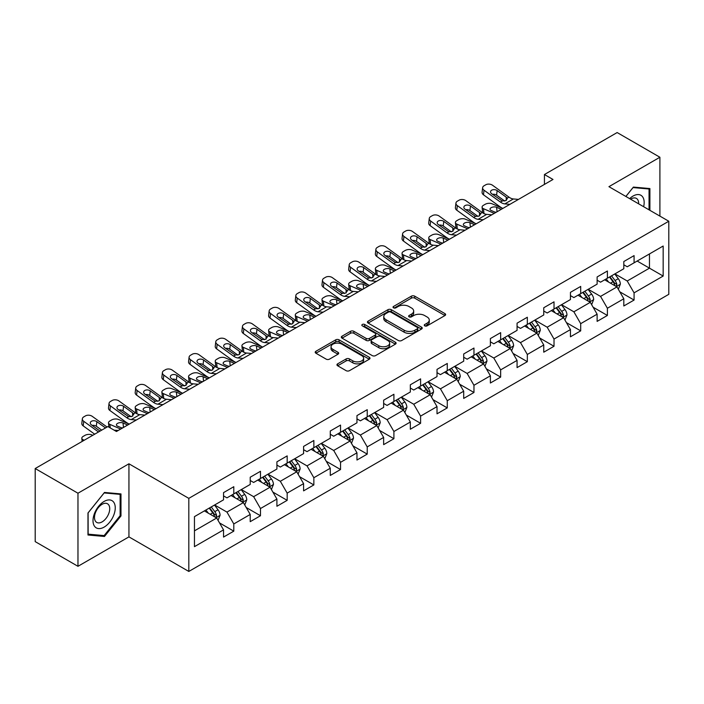<?xml version="1.0" encoding="UTF-8"?>
<svg xmlns="http://www.w3.org/2000/svg" width="704" height="704" viewBox="0 0 704 704"><rect width="100%" height="100%" fill="white"/><g stroke="black" fill="none" stroke-linecap="round" stroke-linejoin="round"><path stroke-width="1.06" d="M424.75 325.855A1.663 0.959 0 0 0 427.099 325.855L444.937 315.559A2.376 1.373 0 0 0 445.632 314.591A2.376 1.373 0 0 0 444.937 313.614L414.718 296.173A2.376 1.373 0 0 0 411.356 296.173L393.518 306.469A1.663 0.959 0 0 0 393.034 307.146A1.663 0.959 0 0 0 393.518 307.824A1.663 0.959 0 0 0 395.868 307.824L398.174 306.495A7.594 4.391 0 0 1 408.927 306.495L411.444 307.947A7.594 4.391 0 0 1 413.67 311.054A7.594 4.391 0 0 1 411.444 314.151L409.13 315.48A1.663 0.959 0 0 0 408.646 316.166A1.663 0.959 0 0 0 409.13 316.844A1.663 0.959 0 0 0 411.479 316.844L413.794 315.506A7.594 4.391 0 0 1 424.538 315.506L427.055 316.958A7.594 4.391 0 0 1 429.282 320.065A7.594 4.391 0 0 1 427.055 323.162L424.75 324.5A1.663 0.959 0 0 0 424.257 325.178A1.663 0.959 0 0 0 424.75 325.855L424.75 324.5M337.647 363.836A2.376 1.373 0 0 0 336.952 364.804A2.376 1.373 0 0 0 337.647 365.772L346.13 370.665A2.376 1.373 0 0 0 349.483 370.665L369.301 359.225A2.376 1.373 0 0 0 369.996 358.257A2.376 1.373 0 0 0 369.301 357.289L339.073 339.838A2.376 1.373 0 0 0 335.72 339.838L315.902 351.278A2.376 1.373 0 0 0 315.207 352.246A2.376 1.373 0 0 0 315.902 353.214L326.146 359.128A2.376 1.373 0 0 0 329.507 359.128L337.982 354.235A2.376 1.373 0 0 0 338.677 353.267A2.376 1.373 0 0 0 337.982 352.299L332.904 349.369A6.354 3.67 0 0 1 331.047 346.773A6.354 3.67 0 0 1 334.963 343.385A6.354 3.67 0 0 1 341.889 344.177L361.786 355.67A6.354 3.67 0 0 1 363.642 358.257A6.354 3.67 0 0 1 359.726 361.645A6.354 3.67 0 0 1 352.801 360.853L349.483 358.934A2.376 1.373 0 0 0 346.13 358.934L337.647 363.836L337.647 365.772M128.938 463.795L77.968 493.222L35.2 468.538L35.2 541.622L77.968 566.306L128.938 536.879L188.813 571.446L188.813 498.362L128.938 463.795L128.938 536.879M659.903 216.11L659.903 157.247L608.934 186.674L668.8 221.241L188.813 498.362M659.903 157.247L617.144 132.554L544.438 174.53L544.438 184.404M35.2 468.538L107.897 426.562L116.45 431.499L552.992 179.467L544.438 174.53M398.341 340.516A2.376 1.373 0 0 0 401.702 340.516L421.52 329.076A2.376 1.373 0 0 0 422.215 328.108A2.376 1.373 0 0 0 421.52 327.14L391.292 309.69A2.376 1.373 0 0 0 387.93 309.69L368.122 321.13A2.376 1.373 0 0 0 367.426 322.098A2.376 1.373 0 0 0 368.122 323.066L398.341 340.516M362.991 326.216A1.663 0.959 0 0 1 364.681 326.454L364.681 324.474L395.41 342.214A2.376 1.373 0 0 1 396.106 343.182A2.376 1.373 0 0 1 395.41 344.15L375.593 355.59A2.376 1.373 0 0 1 372.231 355.59L342.012 338.14L342.012 336.204A2.376 1.373 0 0 0 341.317 337.172A2.376 1.373 0 0 0 342.012 338.14M342.012 336.204L350.495 331.311A2.376 1.373 0 0 1 353.848 331.311L366.106 338.386A2.376 1.373 0 0 0 369.468 338.386L375.091 335.139A2.376 1.373 0 0 0 375.786 334.171A2.376 1.373 0 0 0 375.091 333.203L362.331 325.829A1.663 0.959 0 0 1 361.838 325.151A1.663 0.959 0 0 1 362.868 324.271A1.663 0.959 0 0 1 364.681 324.474M188.813 571.446L668.8 294.325L668.8 221.241M219.516 522.905L233.798 531.15L233.798 523.943L250.219 514.457L250.219 521.673L260.48 515.742L260.48 508.534L276.91 499.057L276.91 506.264L287.17 500.342L287.17 493.126L303.591 483.648L303.591 490.855L313.852 484.933L313.852 477.726L330.273 468.239L330.273 475.446L340.542 469.524L340.542 462.317L356.963 452.83L356.963 460.046L367.224 454.115L367.224 446.908L383.645 437.43L383.645 444.638L393.906 438.715L393.906 431.499L410.335 422.022L410.335 429.229L420.596 423.306L420.596 416.099L437.017 406.613L437.017 413.82L447.278 407.898L447.278 400.69L463.698 391.204L463.698 398.42L473.968 392.489L473.968 385.282L490.389 375.804L490.389 383.011L500.65 377.089L500.65 369.873L517.07 360.395L517.07 367.602L527.331 361.68L527.331 354.473L543.752 344.986L543.752 352.194L554.022 346.271L554.022 339.064L570.442 329.578L570.442 336.794L580.703 330.862L580.703 323.655L597.124 314.178L597.124 321.385L607.394 315.462L607.394 308.246L623.814 298.769L623.814 305.976L634.075 300.054L634.075 292.846L663.159 276.056L663.159 246.03L649.466 253.933L649.466 268.154L663.159 276.056M233.798 531.15L223.538 537.073L223.538 529.866L194.454 546.656L194.454 516.63L223.538 499.84L223.538 492.633L233.798 486.71L233.798 493.918L250.219 484.44L250.219 477.224L260.48 471.302L260.48 478.509L276.91 469.031L276.91 461.824L287.17 455.893L287.17 463.1L303.591 453.622L303.591 446.415L313.852 440.484L313.852 447.7L330.273 438.214L330.273 431.006L340.542 425.084L340.542 432.291L356.963 422.814L356.963 415.598L367.224 409.675L367.224 416.882L383.645 407.405L383.645 400.198L393.906 394.266L393.906 401.482L410.335 391.996L410.335 384.789L420.596 378.866L420.596 386.074L437.017 376.587L437.017 369.38L447.278 363.458L447.278 370.665L463.698 361.187L463.698 353.971L473.968 348.049L473.968 355.256L490.389 345.778L490.389 338.571L500.65 332.64L500.65 339.856L517.07 330.37L517.07 323.162L527.331 317.24L527.331 324.447L543.752 314.961L543.752 307.754L554.022 301.831L554.022 309.038L570.442 299.561L570.442 292.345L580.703 286.422L580.703 293.63L597.124 284.152L597.124 276.945L607.394 271.014L607.394 278.23L623.814 268.743L623.814 261.536L634.075 255.614L634.075 262.821L663.159 246.03M231.062 495.502L243.382 502.612L226.952 512.09L214.641 504.979M223.538 495.889L226.952 497.869L233.798 493.918M226.952 512.09L233.798 523.943M243.382 502.612L250.219 514.457M257.743 480.093L270.063 487.203L253.642 496.681L241.322 489.57M250.219 480.489L253.642 482.46L260.48 478.509M253.642 496.681L260.48 508.534M270.063 487.203L276.91 499.057M284.434 464.684L296.745 471.794L280.324 481.281L268.013 474.162M276.91 465.08L280.324 467.051L287.17 463.1M280.324 481.281L287.17 493.126M296.745 471.794L303.591 483.648M311.115 449.275L323.435 456.386L307.014 465.872L294.694 458.762M303.591 449.671L307.014 451.651L313.852 447.7M307.014 465.872L313.852 477.726M323.435 456.386L330.273 468.239M337.806 433.875L350.117 440.986L333.696 450.463L321.376 443.353M330.273 434.262L333.696 436.242L340.542 432.291M333.696 450.463L340.542 462.317M350.117 440.986L356.963 452.83M364.487 418.466L376.807 425.577L360.378 435.054L348.066 427.944M356.963 418.862L360.378 420.834L367.224 416.882M360.378 435.054L367.224 446.908M376.807 425.577L383.645 437.43M391.169 403.058L403.489 410.168L387.068 419.654L374.748 412.535M383.645 403.454L387.068 405.425L393.906 401.482M387.068 419.654L393.906 431.499M403.489 410.168L410.335 422.022M417.859 387.649L430.17 394.759L413.75 404.246L401.438 397.135M410.335 388.045L413.75 390.025L420.596 386.074M413.75 404.246L420.596 416.099M430.17 394.759L437.017 406.613M444.541 372.249L456.861 379.359L440.44 388.837L428.12 381.726M437.017 372.645L440.44 374.616L447.278 370.665M440.44 388.837L447.278 400.69M456.861 379.359L463.698 391.204M471.231 356.84L483.542 363.95L467.122 373.428L454.802 366.318M463.698 357.236L467.122 359.207L473.968 355.256M467.122 373.428L473.968 385.282M483.542 363.95L490.389 375.804M497.913 341.431L510.233 348.542L493.803 358.028L481.492 350.918M490.389 341.827L493.803 343.807L500.65 339.856M493.803 358.028L500.65 369.873M510.233 348.542L517.07 360.395M524.594 326.022L536.914 333.133L520.494 342.619L508.174 335.509M517.07 326.418L520.494 328.398L527.331 324.447M520.494 342.619L527.331 354.473M536.914 333.133L543.752 344.986M551.285 310.622L563.596 317.733L547.175 327.21L534.864 320.1M543.752 311.018L547.175 312.99L554.022 309.038M547.175 327.21L554.022 339.064M563.596 317.733L570.442 329.578M577.966 295.214L590.286 302.324L573.866 311.802L561.546 304.691M570.442 295.61L573.866 297.581L580.703 293.63M573.866 311.802L580.703 323.655M590.286 302.324L597.124 314.178M604.657 279.805L616.968 286.915L600.547 296.402L588.227 289.291M597.124 280.201L600.547 282.181L607.394 278.23M600.547 296.402L607.394 308.246M616.968 286.915L623.814 298.769M637.155 261.043L649.466 268.154L627.229 280.993L614.918 273.882M623.814 264.792L627.229 266.772L634.075 262.821M627.229 280.993L634.075 292.846M77.968 493.222L77.968 566.306M194.454 530.851L216.691 518.012L204.38 510.902M216.691 518.012L223.538 529.866M619.793 291.808L634.075 300.054M593.111 307.217L607.394 315.462M566.421 322.617L580.703 330.862M539.739 338.026L554.022 346.271M513.049 353.434L527.331 361.68M486.367 368.843L500.65 377.089M459.686 384.243L473.968 392.489M432.995 399.652L447.278 407.898M406.314 415.061L420.596 423.306M379.623 430.461L393.906 438.715M352.942 445.87L367.224 454.115M326.26 461.278L340.542 469.524M299.57 476.687L313.852 484.933M272.888 492.087L287.17 500.342M246.198 507.496L260.48 515.742M649.898 210.329L649.898 188.558L633.389 187.088L625.865 196.451M87.974 534.996L104.482 536.466L120.982 515.935L120.982 493.926L104.482 492.448L87.974 512.987L87.974 534.996M120.129 515.442L120.982 515.935M102.731 535.462L104.482 536.466M425.41 326.093L427.055 325.142A7.594 4.391 0 0 0 429.282 322.036L429.282 320.065M413.67 311.054L413.67 313.025A7.594 4.391 0 0 1 411.444 316.122L409.798 317.073M444.937 313.614L444.937 315.559L414.718 298.144A2.376 1.373 0 0 0 411.356 298.144L394.178 308.062M421.485 329.102L391.292 311.67A2.376 1.373 0 0 0 387.93 311.67L368.157 323.092M417.322 328.786A1.663 0.959 0 0 0 417.806 328.108A1.663 0.959 0 0 0 417.322 327.43L390.79 312.118A1.663 0.959 0 0 0 388.441 312.118L386.003 313.518A7.594 4.391 0 0 0 383.777 316.624A7.594 4.391 0 0 0 386.003 319.722L404.14 330.194A7.594 4.391 0 0 0 414.885 330.194L417.322 328.786L417.322 330.766A1.663 0.959 0 0 0 417.806 330.088L417.806 328.108M383.777 316.624L383.777 318.595A7.594 4.391 0 0 0 386.003 321.702L386.003 319.722M417.322 330.766L414.885 332.174A7.594 4.391 0 0 1 404.14 332.174L386.003 321.702M342.047 338.166L350.495 333.282L350.495 331.311M375.786 334.171L375.786 336.142A2.376 1.373 0 0 1 375.091 337.11L369.468 340.358A2.376 1.373 0 0 1 366.106 340.358L353.848 333.282A2.376 1.373 0 0 0 350.495 333.282M364.681 326.454L395.375 344.168M378.822 345.726A6.354 3.67 0 0 0 385.748 346.526A6.354 3.67 0 0 0 389.673 343.138A6.354 3.67 0 0 0 387.807 340.542L380.802 336.494A2.376 1.373 0 0 0 377.441 336.494L371.818 339.742A2.376 1.373 0 0 0 371.122 340.71A2.376 1.373 0 0 0 371.818 341.686L378.822 345.726L378.822 347.706A6.354 3.67 0 0 0 385.748 348.498A6.354 3.67 0 0 0 389.673 345.11L389.673 343.138M371.122 340.71L371.122 342.69A2.376 1.373 0 0 0 371.818 343.658L371.818 341.686M378.822 347.706L371.818 343.658M363.642 358.257L363.642 360.237A6.354 3.67 0 0 1 359.726 363.625A6.354 3.67 0 0 1 352.801 362.824L349.483 360.914A2.376 1.373 0 0 0 346.13 360.914L337.682 365.79M331.047 346.773L331.047 348.744A6.354 3.67 0 0 0 332.904 351.34L332.904 349.369M337.982 352.299L337.982 354.235L332.904 351.34M369.266 359.242L339.073 341.818A2.376 1.373 0 0 0 335.72 341.818L315.938 353.232L315.902 351.278M618.323 289.256L620.356 284.134A6.406 3.705 -120 0 0 618.306 278.67L614.777 273.962M502.841 208.428L492.034 203.764A4.84 2.42 -5.9 0 0 485.223 204.274L483.507 205.26A4.84 2.42 -5.9 0 0 482.09 207.222A4.84 2.42 -5.9 0 0 483.481 208.701L483.982 213.567M608.626 282.102L606.223 278.898M494.287 213.365L483.481 208.701M615.974 286.343L616.898 284.407A6.406 3.705 -120 0 0 615.058 280.553L611.53 275.836M609.919 276.76L613.844 281.996A3.265 1.883 60 0 1 614.434 282.982L616.898 284.407M501.301 209.317L496.602 207.293A3.872 1.936 174.1 0 0 491.154 207.698A3.872 1.936 174.1 0 0 490.019 209.264A3.872 1.936 174.1 0 0 491.128 210.452L495.827 212.476M482.75 212.863A4.84 2.42 174.1 0 1 482.627 212.432L482.09 207.222M496.25 212.23A3.872 1.936 -5.9 0 0 494.982 212.106M609.479 277.024L613.008 281.732A6.406 3.705 60 0 1 614.838 285.586M509.916 204.336L504.821 203.896A12.1 6.987 60 0 1 500.394 202.057L484.018 190.212L483.481 194.797A4.84 3.124 -173.3 0 1 482.099 192.262L482.636 187.678A4.84 3.124 6.7 0 0 484.018 190.212M502.867 208.41A18.146 10.472 60 0 1 499.866 206.65L483.481 194.797M518.47 199.399L513.374 198.959A12.1 6.987 60 0 1 508.948 197.12L492.571 185.275A4.84 3.124 6.7 0 0 485.76 184.791L484.044 185.777A4.84 3.124 6.7 0 0 482.636 187.678M506.29 200.438L506.15 197.094L507.109 198.185L506.167 200.517L502.242 200.992L491.665 193.741A3.872 2.499 -173.3 0 1 490.556 191.708A3.872 2.499 -173.3 0 1 491.691 190.194A3.872 2.499 -173.3 0 1 497.138 190.582L496.602 195.166L504.733 201.045M496.602 195.166A3.872 2.499 6.7 0 0 492.466 194.322M506.15 197.094L497.138 190.582M508.948 197.12L507.109 198.185L507.294 198.88M647.979 188.39L649.044 188.998L649.044 209.836M625.891 196.469L633.046 187.572L649.044 188.998M643.632 206.712A15.726 9.082 120 0 0 640.913 195.281A15.726 9.082 120 0 0 629.649 198.634M638.625 203.817A10.762 6.213 120 0 0 636.407 198.405A10.762 6.213 120 0 0 630.608 199.188M104.139 527.102A15.726 9.082 120 0 0 115.254 507.839A15.726 9.082 120 0 0 104.139 501.424A15.726 9.082 120 0 0 93.016 520.678A15.726 9.082 120 0 0 104.139 527.102M102.115 521.884A10.762 6.213 120 0 0 109.146 512.398A10.762 6.213 120 0 0 107.492 503.774A10.762 6.213 120 0 0 102.115 504.302A10.762 6.213 120 0 0 95.075 513.788A10.762 6.213 120 0 0 96.73 522.412A10.762 6.213 120 0 0 102.115 521.884M88.141 512.838L104.139 492.941L120.129 494.366L120.129 515.689L104.139 535.586L88.141 534.16L88.106 512.811M119.073 493.75L120.129 494.366M591.633 304.665L593.674 299.534A6.406 3.705 -120 0 0 591.624 294.078L588.095 289.37M483.234 219.745L478.139 219.305A12.1 6.987 60 0 1 473.713 217.466L457.336 205.621L456.799 210.206L473.176 222.05A18.146 10.472 60 0 0 476.177 223.819L465.353 219.173A4.84 2.42 -5.9 0 0 458.533 219.683L456.826 220.669A4.84 2.42 -5.9 0 0 455.409 222.631A4.84 2.42 -5.9 0 0 456.799 224.11L457.301 228.976M581.935 297.51L579.542 294.307M467.597 228.765L456.799 224.11M589.292 301.752L590.207 299.816A6.406 3.705 -120 0 0 588.377 295.953L584.848 291.245M583.238 292.169L587.154 297.396A3.265 1.883 60 0 1 587.752 298.39L590.207 299.816M474.61 224.717L469.92 222.693A3.872 1.936 174.1 0 0 464.464 223.106A3.872 1.936 174.1 0 0 463.338 224.673A3.872 1.936 174.1 0 0 464.446 225.852L469.137 227.876M456.069 228.272A4.84 2.42 174.1 0 1 455.946 227.841L455.409 222.631M469.559 227.638A3.872 1.936 -5.9 0 0 468.301 227.515M582.789 292.424L586.318 297.141A6.406 3.705 60 0 1 588.157 300.995M564.951 320.074L566.984 314.943A6.406 3.705 -120 0 0 564.942 309.487L561.405 304.77M449.469 239.237L438.662 234.573A4.84 2.42 -5.9 0 0 431.851 235.092L430.135 236.078A4.84 2.42 -5.9 0 0 428.718 238.031A4.84 2.42 -5.9 0 0 430.109 239.518L430.61 244.376M555.254 312.91L552.86 309.707M440.915 244.174L430.109 239.518M562.61 317.161L563.526 315.216A6.406 3.705 -120 0 0 561.686 311.362L558.158 306.654M556.556 307.578L560.472 312.805A3.265 1.883 60 0 1 561.062 313.799L563.526 315.216M447.929 240.126L443.238 238.102A3.872 1.936 174.1 0 0 437.782 238.506A3.872 1.936 174.1 0 0 436.647 240.082A3.872 1.936 174.1 0 0 437.765 241.261L442.455 243.285M429.378 243.672A4.84 2.42 174.1 0 1 429.255 243.241L428.718 238.031M442.878 243.038A3.872 1.936 -5.9 0 0 441.61 242.924M556.107 307.833L559.636 312.55A6.406 3.705 60 0 1 561.475 316.404M491.788 214.808L486.693 214.368A12.1 6.987 60 0 1 482.266 212.529L465.89 200.675A4.84 3.124 6.7 0 0 459.07 200.2L457.362 201.186A4.84 3.124 6.7 0 0 455.946 203.078A4.84 3.124 6.7 0 0 457.336 205.621M479.6 215.846L479.468 212.502L480.427 213.594L479.477 215.917L475.552 216.401L464.983 209.15A3.872 2.499 -173.3 0 1 463.874 207.117A3.872 2.499 -173.3 0 1 465.001 205.603A3.872 2.499 -173.3 0 1 470.457 205.99L469.92 210.575L478.051 216.454M469.92 210.575A3.872 2.499 6.7 0 0 465.784 209.722M456.799 210.206A4.84 3.124 -173.3 0 1 455.409 207.671L455.946 203.078M479.468 212.502L470.457 205.99M482.266 212.529L480.427 213.594L480.612 214.289M456.544 235.145L451.449 234.714A12.1 6.987 60 0 1 447.031 232.874L430.646 221.021L430.109 225.614A4.84 3.124 -173.3 0 1 428.727 223.08L429.264 218.486A4.84 3.124 6.7 0 0 430.646 221.021M449.495 239.219A18.146 10.472 60 0 1 446.494 237.459L430.109 225.614M465.098 230.208L460.002 229.777A12.1 6.987 60 0 1 455.585 227.929L439.199 216.084A4.84 3.124 6.7 0 0 432.388 215.609L430.672 216.594A4.84 3.124 6.7 0 0 429.264 218.486M452.918 231.255L452.778 227.911L453.737 228.994L452.795 231.326L448.87 231.81L438.302 224.55A3.872 2.499 -173.3 0 1 437.193 222.526A3.872 2.499 -173.3 0 1 438.319 221.012A3.872 2.499 -173.3 0 1 443.775 221.39L443.238 225.984L451.361 231.862M443.238 225.984A3.872 2.499 6.7 0 0 439.094 225.13M452.778 227.911L443.775 221.39M455.585 227.929L453.737 228.994L453.922 229.698M538.27 335.474L540.302 330.352A6.406 3.705 -120 0 0 538.252 324.896L534.723 320.179M429.862 250.554L424.767 250.122A12.1 6.987 60 0 1 420.341 248.274L403.964 236.43L403.427 241.023L419.804 252.868A18.146 10.472 60 0 0 422.805 254.628L411.981 249.982A4.84 2.42 -5.9 0 0 405.161 250.492L403.454 251.486A4.84 2.42 -5.9 0 0 402.037 253.44A4.84 2.42 -5.9 0 0 403.427 254.918L403.929 259.785M528.572 328.319L526.17 325.116M414.225 259.582L403.427 254.918M535.92 332.561L536.835 330.625A6.406 3.705 -120 0 0 535.005 326.77L531.476 322.054M529.866 322.986L533.782 328.214A3.265 1.883 60 0 1 534.38 329.208L536.835 330.625M421.238 255.534L416.548 253.51A3.872 1.936 174.1 0 0 411.101 253.915A3.872 1.936 174.1 0 0 409.966 255.482A3.872 1.936 174.1 0 0 411.074 256.67L415.765 258.694M402.697 259.081A4.84 2.42 174.1 0 1 402.574 258.65L402.037 253.44M416.196 258.447A3.872 1.936 -5.9 0 0 414.929 258.333M529.417 323.242L532.954 327.958A6.406 3.705 60 0 1 534.785 331.813M511.579 350.882L513.612 345.761A6.406 3.705 -120 0 0 511.57 340.296L508.042 335.588M396.097 270.054L385.299 265.39A4.84 2.42 -5.9 0 0 378.479 265.901L376.772 266.886A4.84 2.42 -5.9 0 0 375.346 268.849A4.84 2.42 -5.9 0 0 376.746 270.327L377.247 275.194M501.882 343.728L499.488 340.525M387.543 274.991L376.746 270.327M509.238 347.97L510.154 346.034A6.406 3.705 -120 0 0 508.323 342.179L504.786 337.462M503.184 338.386L507.1 343.622A3.265 1.883 60 0 1 507.69 344.608L510.154 346.034M394.557 270.943L389.866 268.919A3.872 1.936 174.1 0 0 384.41 269.324A3.872 1.936 174.1 0 0 383.275 270.89A3.872 1.936 174.1 0 0 384.393 272.078L389.083 274.102M376.015 274.49A4.84 2.42 174.1 0 1 375.883 274.058L375.346 268.849M389.506 273.856A3.872 1.936 -5.9 0 0 388.238 273.733M502.735 338.65L506.264 343.358A6.406 3.705 60 0 1 508.103 347.213M484.898 366.291L486.93 361.161A6.406 3.705 -120 0 0 484.88 355.705L481.351 350.997M369.415 285.454L358.609 280.799A4.84 2.42 -5.9 0 0 351.798 281.31L350.082 282.295A4.84 2.42 -5.9 0 0 348.665 284.258A4.84 2.42 -5.9 0 0 350.055 285.736L350.557 290.602M475.2 359.128L472.798 355.934M360.862 290.391L350.055 285.736M482.548 363.378L483.472 361.434A6.406 3.705 -120 0 0 481.633 357.579L478.104 352.871M476.494 353.795L480.418 359.022A3.265 1.883 60 0 1 481.008 360.017L483.472 361.434M367.875 286.343L363.176 284.319A3.872 1.936 174.1 0 0 357.729 284.733A3.872 1.936 174.1 0 0 356.594 286.299A3.872 1.936 174.1 0 0 357.702 287.478L362.402 289.502M349.325 289.89A4.84 2.42 174.1 0 1 349.202 289.467L348.665 284.258M362.824 289.265A3.872 1.936 -5.9 0 0 361.557 289.142M476.054 354.05L479.582 358.767A6.406 3.705 60 0 1 481.413 362.622M438.416 245.617L433.321 245.177A12.1 6.987 60 0 1 428.894 243.338L412.518 231.493A4.84 3.124 6.7 0 0 405.698 231.009L403.99 232.003A4.84 3.124 6.7 0 0 402.582 233.895A4.84 3.124 6.7 0 0 403.964 236.43M426.237 246.655L426.096 243.32L427.055 244.402L426.114 246.734L422.189 247.21L411.611 239.958A3.872 2.499 -173.3 0 1 410.502 237.934A3.872 2.499 -173.3 0 1 411.638 236.412A3.872 2.499 -173.3 0 1 417.085 236.799L416.548 241.393L424.679 247.271M416.548 241.393A3.872 2.499 6.7 0 0 412.412 240.539M403.427 241.023A4.84 3.124 -173.3 0 1 402.046 238.48L402.582 233.895M426.096 243.32L417.085 236.799M428.894 243.338L427.055 244.402L427.24 245.098M403.181 265.962L398.077 265.522A12.1 6.987 60 0 1 393.659 263.683L377.282 251.838L376.746 256.423A4.84 3.124 -173.3 0 1 375.355 253.889L375.892 249.304A4.84 3.124 6.7 0 0 377.282 251.838M396.123 270.037A18.146 10.472 60 0 1 393.122 268.277L376.746 256.423M411.734 261.026L406.63 260.586A12.1 6.987 60 0 1 402.213 258.746L385.827 246.902A4.84 3.124 6.7 0 0 379.016 246.418L377.309 247.403A4.84 3.124 6.7 0 0 375.892 249.304M399.546 262.064L399.414 258.72L400.365 259.811L399.423 262.143L395.498 262.618L384.93 255.367A3.872 2.499 -173.3 0 1 383.821 253.334A3.872 2.499 -173.3 0 1 384.947 251.821A3.872 2.499 -173.3 0 1 390.403 252.208L389.866 256.793L397.998 262.671M389.866 256.793A3.872 2.499 6.7 0 0 385.73 255.948M399.414 258.72L390.403 252.208M402.213 258.746L400.365 259.811L400.558 260.506M376.49 281.371L371.395 280.931A12.1 6.987 60 0 1 366.969 279.092L350.592 267.247L350.055 271.832A4.84 3.124 -173.3 0 1 348.674 269.298L349.21 264.704A4.84 3.124 6.7 0 0 350.592 267.247M369.442 285.446A18.146 10.472 60 0 1 366.441 283.677L350.055 271.832M385.044 276.434L379.949 275.994A12.1 6.987 60 0 1 375.522 274.155L359.146 262.302A4.84 3.124 6.7 0 0 352.334 261.826L350.618 262.812A4.84 3.124 6.7 0 0 349.21 264.704M372.865 277.473L372.724 274.129L373.683 275.22L372.742 277.543L368.817 278.027L358.239 270.776A3.872 2.499 -173.3 0 1 357.13 268.743A3.872 2.499 -173.3 0 1 358.266 267.23A3.872 2.499 -173.3 0 1 363.713 267.617L363.176 272.202L371.307 278.08M363.176 272.202A3.872 2.499 6.7 0 0 359.04 271.348M372.724 274.129L363.713 267.617M375.522 274.155L373.683 275.22L373.868 275.915M349.809 296.771L344.714 296.34A12.1 6.987 60 0 1 340.287 294.501L323.91 282.647L323.374 287.241A4.84 3.124 -173.3 0 1 321.992 284.706L322.52 280.113A4.84 3.124 6.7 0 0 323.91 282.647M342.751 300.846A18.146 10.472 60 0 1 339.75 299.086L323.374 287.241M358.362 291.834L353.267 291.403A12.1 6.987 60 0 1 348.841 289.555L332.464 277.71A4.84 3.124 6.7 0 0 325.644 277.235L323.937 278.221A4.84 3.124 6.7 0 0 322.52 280.113M346.174 292.882L346.042 289.538L347.002 290.62L346.051 292.952L342.126 293.436L331.558 286.176A3.872 2.499 -173.3 0 1 330.449 284.152A3.872 2.499 -173.3 0 1 331.575 282.638A3.872 2.499 -173.3 0 1 337.031 283.017L336.494 287.61L344.626 293.489M336.494 287.61A3.872 2.499 6.7 0 0 332.358 286.757M346.042 289.538L337.031 283.017M348.841 289.555L347.002 290.62L347.186 291.324M323.118 312.18L318.023 311.749A12.1 6.987 60 0 1 313.606 309.901L297.22 298.056L296.683 302.65A4.84 3.124 -173.3 0 1 295.302 300.106L295.838 295.522A4.84 3.124 6.7 0 0 297.22 298.056M307.49 321.209L296.683 316.545A4.84 2.42 -5.9 0 1 295.293 315.066A4.84 2.42 -5.9 0 1 296.71 313.104L298.426 312.118A4.84 2.42 -5.9 0 1 305.237 311.608L316.043 316.272A18.146 10.472 60 0 1 313.069 314.494L296.683 302.65M331.672 307.243L326.577 306.803A12.1 6.987 60 0 1 322.159 304.964L305.774 293.119A4.84 3.124 6.7 0 0 298.962 292.635L297.246 293.63A4.84 3.124 6.7 0 0 295.838 295.522M319.493 308.282L319.352 304.938L320.311 306.029L319.37 308.361L315.445 308.836L304.876 301.585A3.872 2.499 -173.3 0 1 303.767 299.561A3.872 2.499 -173.3 0 1 304.894 298.038A3.872 2.499 -173.3 0 1 310.35 298.426L309.813 303.019L317.935 308.898M309.813 303.019A3.872 2.499 6.7 0 0 305.668 302.166M319.352 304.938L310.35 298.426M322.159 304.964L320.311 306.029L320.496 306.724M296.437 327.589L291.342 327.149A12.1 6.987 60 0 1 286.915 325.31L270.538 313.465L270.002 318.05A4.84 3.124 -173.3 0 1 268.62 315.515L269.157 310.93A4.84 3.124 6.7 0 0 270.538 313.465M289.379 331.663A18.146 10.472 60 0 1 286.378 329.903L270.002 318.05M304.99 322.652L299.895 322.212A12.1 6.987 60 0 1 295.469 320.373L279.092 308.528A4.84 3.124 6.7 0 0 272.272 308.044L270.565 309.03A4.84 3.124 6.7 0 0 269.157 310.93M292.811 323.69L292.67 320.346L293.63 321.438L292.688 323.77L288.763 324.245L278.186 316.994A3.872 2.499 -173.3 0 1 277.077 314.961A3.872 2.499 -173.3 0 1 278.212 313.447A3.872 2.499 -173.3 0 1 283.659 313.834L283.122 318.419L291.254 324.298M283.122 318.419A3.872 2.499 6.7 0 0 278.986 317.574M292.67 320.346L283.659 313.834M295.469 320.373L293.63 321.438L293.814 322.133M269.755 342.998L264.651 342.558A12.1 6.987 60 0 1 260.234 340.718L243.857 328.874L243.32 333.458A4.84 3.124 -173.3 0 1 241.93 330.924L242.466 326.33A4.84 3.124 6.7 0 0 243.857 328.874M254.118 352.018L243.32 347.362A4.84 2.42 -5.9 0 1 241.921 345.884A4.84 2.42 -5.9 0 1 243.346 343.922L245.054 342.936A4.84 2.42 -5.9 0 1 251.874 342.426L262.671 347.081A18.146 10.472 60 0 1 259.697 345.303L243.32 333.458M278.309 338.061L273.205 337.621A12.1 6.987 60 0 1 268.787 335.782L252.402 323.928A4.84 3.124 6.7 0 0 245.59 323.453L243.883 324.438A4.84 3.124 6.7 0 0 242.466 326.33M266.121 339.099L265.989 335.755L266.939 336.838L265.998 339.17L262.073 339.654L251.504 332.402A3.872 2.499 -173.3 0 1 250.395 330.37A3.872 2.499 -173.3 0 1 251.522 328.856A3.872 2.499 -173.3 0 1 256.978 329.243L256.441 333.828L264.572 339.706M256.441 333.828A3.872 2.499 6.7 0 0 252.305 332.974M265.989 335.755L256.978 329.243M268.787 335.782L266.939 336.838L267.133 337.542M243.065 358.398L237.97 357.966A12.1 6.987 60 0 1 233.552 356.118L217.166 344.274L216.63 348.867A4.84 3.124 -173.3 0 1 215.248 346.333L215.785 341.739A4.84 3.124 6.7 0 0 217.166 344.274M236.016 362.472A18.146 10.472 60 0 1 233.015 360.712L216.63 348.867M251.618 353.461L246.523 353.03A12.1 6.987 60 0 1 242.097 351.182L225.72 339.337A4.84 3.124 6.7 0 0 218.909 338.862L217.193 339.847A4.84 3.124 6.7 0 0 215.785 341.739M239.439 354.508L239.298 351.164L240.258 352.246L239.316 354.578L235.391 355.062L224.814 347.802A3.872 2.499 -173.3 0 1 223.714 345.778A3.872 2.499 -173.3 0 1 224.84 344.265A3.872 2.499 -173.3 0 1 230.287 344.643L229.75 349.237L237.882 355.115M229.75 349.237A3.872 2.499 6.7 0 0 225.614 348.383M239.298 351.164L230.287 344.643M242.097 351.182L240.258 352.246L240.442 352.95M216.383 373.806L211.288 373.375A12.1 6.987 60 0 1 206.862 371.527L190.485 359.682L189.948 364.276A4.84 3.124 -173.3 0 1 188.566 361.733L189.094 357.148A4.84 3.124 6.7 0 0 190.485 359.682M209.326 377.881A18.146 10.472 60 0 1 206.325 376.121L189.948 364.276M224.937 368.87L219.842 368.43A12.1 6.987 60 0 1 215.415 366.59L199.038 354.746A4.84 3.124 6.7 0 0 192.218 354.262L190.511 355.256A4.84 3.124 6.7 0 0 189.094 357.148M212.749 369.908L212.617 366.564L213.576 367.655L212.626 369.987L208.701 370.462L198.132 363.211A3.872 2.499 -173.3 0 1 197.023 361.187A3.872 2.499 -173.3 0 1 198.15 359.665A3.872 2.499 -173.3 0 1 203.606 360.052L203.069 364.646L211.2 370.524M203.069 364.646A3.872 2.499 6.7 0 0 198.933 363.792M212.617 366.564L203.606 360.052M215.415 366.59L213.576 367.655L213.761 368.35M189.693 389.215L184.598 388.775A12.1 6.987 60 0 1 180.18 386.936L163.794 375.091L163.258 379.676A4.84 3.124 -173.3 0 1 161.876 377.142L162.413 372.548A4.84 3.124 6.7 0 0 163.794 375.091M182.644 393.29A18.146 10.472 60 0 1 179.643 391.521L163.258 379.676M198.246 384.278L193.151 383.838A12.1 6.987 60 0 1 188.734 381.999L172.348 370.154A4.84 3.124 6.7 0 0 165.537 369.67L163.821 370.656A4.84 3.124 6.7 0 0 162.413 372.548M186.067 385.317L185.926 381.973L186.886 383.064L185.944 385.396L182.019 385.871L171.45 378.62A3.872 2.499 -173.3 0 1 170.342 376.587A3.872 2.499 -173.3 0 1 171.468 375.074A3.872 2.499 -173.3 0 1 176.924 375.461L176.387 380.046L184.51 385.924M176.387 380.046A3.872 2.499 6.7 0 0 172.251 379.201M185.926 381.973L176.924 375.461M188.734 381.999L186.886 383.064L187.07 383.759M163.011 404.624L157.916 404.184A12.1 6.987 60 0 1 153.49 402.345L137.113 390.491L136.576 395.085A4.84 3.124 -173.3 0 1 135.194 392.55L135.731 387.957A4.84 3.124 6.7 0 0 137.113 390.491M155.954 408.69A18.146 10.472 60 0 1 152.953 406.93L136.576 395.085M171.565 399.678L166.47 399.247A12.1 6.987 60 0 1 162.043 397.408L145.666 385.554A4.84 3.124 6.7 0 0 138.846 385.079L137.139 386.065A4.84 3.124 6.7 0 0 135.731 387.957M159.386 400.726L159.245 397.382L160.204 398.464L159.262 400.796L155.338 401.28L144.76 394.029A3.872 2.499 -173.3 0 1 143.651 391.996A3.872 2.499 -173.3 0 1 144.786 390.482A3.872 2.499 -173.3 0 1 150.234 390.861L149.697 395.454L157.828 401.333M149.697 395.454A3.872 2.499 6.7 0 0 145.561 394.601M159.245 397.382L150.234 390.861M162.043 397.408L160.204 398.464L160.389 399.168M136.33 420.024L131.234 419.593A12.1 6.987 60 0 1 126.808 417.745L110.431 405.9L109.894 410.494A4.84 3.124 -173.3 0 1 108.504 407.959L109.041 403.366A4.84 3.124 6.7 0 0 110.431 405.9M129.272 424.098A18.146 10.472 60 0 1 126.271 422.338L109.894 410.494M144.883 415.087L139.779 414.656A12.1 6.987 60 0 1 135.362 412.808L118.976 400.963A4.84 3.124 6.7 0 0 112.165 400.488L110.458 401.474A4.84 3.124 6.7 0 0 109.041 403.366M132.695 416.134L132.563 412.79L133.514 413.873L132.572 416.205L128.647 416.689L118.078 409.429A3.872 2.499 -173.3 0 1 116.97 407.405A3.872 2.499 -173.3 0 1 118.096 405.891A3.872 2.499 -173.3 0 1 123.552 406.27L123.015 410.863L131.146 416.742M123.015 410.863A3.872 2.499 6.7 0 0 118.879 410.01M132.563 412.79L123.552 406.27M135.362 412.808L133.514 413.873L133.707 414.568M458.207 381.7L460.249 376.57A6.406 3.705 -120 0 0 458.198 371.114L454.67 366.397M342.725 300.863L331.927 296.199A4.84 2.42 -5.9 0 0 325.107 296.71L323.4 297.704A4.84 2.42 -5.9 0 0 321.983 299.658A4.84 2.42 -5.9 0 0 323.374 301.145L323.875 306.002M448.51 374.537L446.116 371.334M334.171 305.8L323.374 301.145M455.866 378.787L456.782 376.842A6.406 3.705 -120 0 0 454.951 372.988L451.422 368.28M449.812 369.204L453.728 374.431A3.265 1.883 60 0 1 454.326 375.426L456.782 376.842M341.185 301.752L336.494 299.728A3.872 1.936 174.1 0 0 331.038 300.133A3.872 1.936 174.1 0 0 329.912 301.708A3.872 1.936 174.1 0 0 331.021 302.887L335.711 304.911M322.643 305.298A4.84 2.42 174.1 0 1 322.52 304.867L321.983 299.658M336.134 304.665A3.872 1.936 -5.9 0 0 334.875 304.55M449.363 369.459L452.901 374.176A6.406 3.705 60 0 1 454.731 378.03M431.526 397.1L433.558 391.978A6.406 3.705 -120 0 0 431.517 386.522L427.979 381.806M421.828 389.946L419.434 386.742M429.185 394.187L430.1 392.251A6.406 3.705 -120 0 0 428.261 388.397L424.732 383.68M423.13 384.613L427.046 389.84A3.265 1.883 60 0 1 427.636 390.826L430.1 392.251M314.503 317.161L309.813 315.137A3.872 1.936 174.1 0 0 304.357 315.542A3.872 1.936 174.1 0 0 303.222 317.108A3.872 1.936 174.1 0 0 304.339 318.296L309.03 320.32M295.953 320.707A4.84 2.42 174.1 0 1 295.83 320.276L295.293 315.066M309.452 320.074A3.872 1.936 -5.9 0 0 308.185 319.959M422.682 384.868L426.21 389.576A6.406 3.705 60 0 1 428.05 393.439M404.844 412.509L406.877 407.387A6.406 3.705 -120 0 0 404.826 401.922L401.298 397.214M289.353 331.672L278.555 327.017A4.84 2.42 -5.9 0 0 271.735 327.527L270.028 328.513A4.84 2.42 -5.9 0 0 268.611 330.475A4.84 2.42 -5.9 0 0 270.002 331.954L270.503 336.82M395.146 405.354L392.744 402.151M280.799 336.618L270.002 331.954M402.494 409.596L403.41 407.66A6.406 3.705 -120 0 0 401.579 403.806L398.05 399.089M396.44 400.013L400.356 405.249A3.265 1.883 60 0 1 400.954 406.234L403.41 407.66M287.813 332.561L283.122 330.537A3.872 1.936 174.1 0 0 277.675 330.95A3.872 1.936 174.1 0 0 276.54 332.517A3.872 1.936 174.1 0 0 277.649 333.705L282.339 335.729M269.271 336.116A4.84 2.42 174.1 0 1 269.148 335.685L268.611 330.475M282.77 335.482A3.872 1.936 -5.9 0 0 281.503 335.359M396 400.277L399.529 404.985A6.406 3.705 60 0 1 401.359 408.839M378.154 427.918L380.186 422.787A6.406 3.705 -120 0 0 378.145 417.331L374.616 412.614M368.456 420.754L366.062 417.56M375.813 425.005L376.728 423.06A6.406 3.705 -120 0 0 374.898 419.206L371.36 414.498M369.758 415.422L373.674 420.649A3.265 1.883 60 0 1 374.264 421.643L376.728 423.06M261.131 347.97L256.441 345.946A3.872 1.936 174.1 0 0 250.985 346.359A3.872 1.936 174.1 0 0 249.85 347.926A3.872 1.936 174.1 0 0 250.967 349.105L255.658 351.129M242.59 351.516A4.84 2.42 174.1 0 1 242.458 351.094L241.921 345.884M256.08 350.882A3.872 1.936 -5.9 0 0 254.813 350.768M369.31 415.677L372.838 420.394A6.406 3.705 60 0 1 374.678 424.248M351.472 443.326L353.505 438.196A6.406 3.705 -120 0 0 351.463 432.74L347.926 428.023M235.99 362.49L225.183 357.826A4.84 2.42 -5.9 0 0 218.372 358.336L216.656 359.33A4.84 2.42 -5.9 0 0 215.239 361.284A4.84 2.42 -5.9 0 0 216.63 362.771L217.131 367.629M341.774 436.163L339.372 432.96M227.436 367.426L216.63 362.771M349.122 440.414L350.046 438.469A6.406 3.705 -120 0 0 348.207 434.614L344.678 429.898M343.068 430.83L346.993 436.058A3.265 1.883 60 0 1 347.582 437.052L350.046 438.469M234.45 363.378L229.75 361.354A3.872 1.936 174.1 0 0 224.303 361.759A3.872 1.936 174.1 0 0 223.168 363.334A3.872 1.936 174.1 0 0 224.277 364.514L228.976 366.538M215.899 366.925A4.84 2.42 174.1 0 1 215.776 366.494L215.239 361.284M229.398 366.291A3.872 1.936 -5.9 0 0 228.131 366.177M342.628 431.086L346.157 435.802A6.406 3.705 60 0 1 347.987 439.657M324.782 458.726L326.823 453.605A6.406 3.705 -120 0 0 324.773 448.149L321.244 443.432M209.299 377.898L198.502 373.234A4.84 2.42 -5.9 0 0 191.682 373.745L189.974 374.73A4.84 2.42 -5.9 0 0 188.558 376.693A4.84 2.42 -5.9 0 0 189.948 378.171L190.45 383.038M315.093 451.572L312.69 448.369M200.746 382.835L189.948 378.171M322.441 455.814L323.356 453.878A6.406 3.705 -120 0 0 321.526 450.023L317.997 445.306M316.386 446.239L320.302 451.466A3.265 1.883 60 0 1 320.901 452.452L323.356 453.878M207.759 378.787L203.069 376.763A3.872 1.936 174.1 0 0 197.622 377.168A3.872 1.936 174.1 0 0 196.486 378.734A3.872 1.936 174.1 0 0 197.595 379.922L202.286 381.946M189.218 382.334A4.84 2.42 174.1 0 1 189.094 381.902L188.558 376.693M202.708 381.7A3.872 1.936 -5.9 0 0 201.45 381.586M315.938 446.494L319.475 451.202A6.406 3.705 60 0 1 321.306 455.066M298.1 474.135L300.133 469.014A6.406 3.705 -120 0 0 298.091 463.549L294.562 458.841M182.618 393.298L171.811 388.643A4.84 2.42 -5.9 0 0 165 389.154L163.293 390.139A4.84 2.42 -5.9 0 0 161.867 392.102A4.84 2.42 -5.9 0 0 163.258 393.58L163.759 398.446M288.402 466.981L286.009 463.778M174.064 398.244L163.258 393.58M295.759 471.222L296.674 469.286A6.406 3.705 -120 0 0 294.835 465.432L291.306 460.715M289.705 461.639L293.621 466.866A3.265 1.883 60 0 1 294.21 467.861L296.674 469.286M181.078 394.187L176.387 392.163A3.872 1.936 174.1 0 0 170.931 392.577A3.872 1.936 174.1 0 0 169.796 394.143A3.872 1.936 174.1 0 0 170.914 395.331L175.604 397.355M162.536 397.742A4.84 2.42 174.1 0 1 162.404 397.311L161.867 392.102M176.026 397.109A3.872 1.936 -5.9 0 0 174.759 396.986M289.256 461.903L292.785 466.611A6.406 3.705 60 0 1 294.624 470.466M271.418 489.544L273.451 484.414A6.406 3.705 -120 0 0 271.401 478.958L267.872 474.241M155.927 408.707L145.13 404.052A4.84 2.42 -5.9 0 0 138.31 404.562L136.602 405.548A4.84 2.42 -5.9 0 0 135.186 407.51A4.84 2.42 -5.9 0 0 136.576 408.989L137.078 413.855M261.721 482.381L259.318 479.186M147.374 413.644L136.576 408.989M269.069 486.631L269.993 484.686A6.406 3.705 -120 0 0 268.154 480.832L264.625 476.124M263.014 477.048L266.93 482.275A3.265 1.883 60 0 1 267.529 483.27L269.993 484.686M154.387 409.596L149.697 407.572A3.872 1.936 174.1 0 0 144.25 407.986A3.872 1.936 174.1 0 0 143.114 409.552A3.872 1.936 174.1 0 0 144.223 410.731L148.914 412.755M135.846 413.142A4.84 2.42 174.1 0 1 135.722 412.711L135.186 407.51M149.345 412.509A3.872 1.936 -5.9 0 0 148.078 412.394M262.574 477.303L266.103 482.02A6.406 3.705 60 0 1 267.934 485.874M244.728 504.953L246.761 499.822A6.406 3.705 -120 0 0 244.719 494.366L241.19 489.65M129.246 424.116L118.448 419.452A4.84 2.42 -5.9 0 0 111.628 419.962L109.921 420.957A4.84 2.42 -5.9 0 0 108.504 422.91A4.84 2.42 -5.9 0 0 109.894 424.389L110.255 427.926M235.03 497.79L232.637 494.586M120.692 429.053L109.894 424.389M242.387 502.04L243.302 500.095A6.406 3.705 -120 0 0 241.472 496.241L237.934 491.524M236.333 492.457L240.249 497.684A3.265 1.883 60 0 1 240.838 498.678L243.302 500.095M127.706 425.005L123.015 422.981A3.872 1.936 174.1 0 0 117.559 423.386A3.872 1.936 174.1 0 0 116.424 424.952A3.872 1.936 174.1 0 0 117.542 426.14L122.232 428.164M122.654 427.918A3.872 1.936 -5.9 0 0 121.387 427.803M235.884 492.712L239.413 497.429A6.406 3.705 60 0 1 241.252 501.283M218.046 520.353L220.079 515.231A6.406 3.705 -120 0 0 218.038 509.766L214.5 505.058M92.77 435.301L91.758 434.861A4.84 2.42 -5.9 0 0 84.946 435.371L83.23 436.357A4.84 2.42 -5.9 0 0 81.814 438.319A4.84 2.42 -5.9 0 0 83.204 439.798L83.31 440.766M208.349 513.198L205.946 509.995M84.216 440.238L83.204 439.798M215.697 517.44L216.621 515.504A6.406 3.705 -120 0 0 214.782 511.65L211.253 506.933M209.642 507.866L213.567 513.093A3.265 1.883 60 0 1 214.157 514.078L216.621 515.504M209.202 508.121L212.731 512.829A6.406 3.705 60 0 1 214.562 516.692M98.507 431.983L83.741 421.309L83.204 425.894A4.84 3.124 -173.3 0 1 81.822 423.359L82.359 418.774A4.84 3.124 6.7 0 0 83.741 421.309M94.679 434.192L83.204 425.894M107.061 427.046L92.294 416.372A4.84 3.124 6.7 0 0 85.483 415.888L83.767 416.882A4.84 3.124 6.7 0 0 82.359 418.774M118.193 430.496L114.101 430.144M100.047 431.094L91.388 424.838A3.872 2.499 -173.3 0 1 90.288 422.805A3.872 2.499 -173.3 0 1 91.414 421.291A3.872 2.499 -173.3 0 1 96.862 421.678L96.325 426.263L101.693 430.144M96.325 426.263A3.872 2.499 6.7 0 0 92.189 425.418M105.521 427.935L96.862 421.678M427.055 325.142L427.055 323.162M409.13 316.844L409.13 315.48M411.444 316.122L411.444 314.151M393.518 307.824L393.518 306.469M411.356 298.144L411.356 296.173M414.718 298.144L414.718 296.173M368.122 323.066L368.122 321.13M387.93 311.67L387.93 309.69M391.292 311.67L391.292 309.69M421.52 329.076L421.52 327.14M404.14 332.174L404.14 330.194M414.885 332.174L414.885 330.194M353.848 333.282L353.848 331.311M366.106 340.358L366.106 338.386M369.468 340.358L369.468 338.386M375.091 337.11L375.091 335.139M395.41 344.15L395.41 342.214M346.13 360.914L346.13 358.934M349.483 360.914L349.483 358.934M352.801 362.824L352.801 360.853M335.72 341.818L335.72 339.838M339.073 341.818L339.073 339.838M369.301 359.225L369.301 357.289M616.334 286.554L620.312 284.258M615.058 280.553L618.306 278.67M610.5 283.184L613.008 281.732M496.602 207.293L497.068 211.754M502.242 200.992L500.394 202.057M513.374 198.959L504.821 203.896M589.653 301.954L593.63 299.666M588.377 295.953L591.624 294.078M583.818 298.593L586.318 297.141M469.92 222.693L470.378 227.163M562.962 317.363L566.94 315.066M561.686 311.362L564.942 309.487M557.128 313.993L559.636 312.55M443.238 238.102L443.696 242.572M475.552 216.401L473.713 217.466M486.693 214.368L478.139 219.305M448.87 231.81L447.031 232.874M460.002 229.777L451.449 234.714M536.281 332.772L540.258 330.475M535.005 326.77L538.252 324.896M530.446 329.402L532.954 327.958M416.548 253.51L417.014 257.972M509.599 348.181L513.577 345.884M508.323 342.179L511.57 340.296M503.756 344.81L506.264 343.358M389.866 268.919L390.324 273.381M482.909 363.581L486.886 361.293M481.633 357.579L484.88 355.705M477.074 360.219L479.582 358.767M363.176 284.319L363.642 288.79M422.189 247.21L420.341 248.274M433.321 245.177L424.767 250.122M395.498 262.618L393.659 263.683M406.63 260.586L398.077 265.522M368.817 278.027L366.969 279.092M379.949 275.994L371.395 280.931M342.126 293.436L340.287 294.501M353.267 291.403L344.714 296.34M315.445 308.836L313.606 309.901M326.577 306.803L318.023 311.749M288.763 324.245L286.915 325.31M299.895 322.212L291.342 327.149M262.073 339.654L260.234 340.718M273.205 337.621L264.651 342.558M235.391 355.062L233.552 356.118M246.523 353.03L237.97 357.966M208.701 370.462L206.862 371.527M219.842 368.43L211.288 373.375M182.019 385.871L180.18 386.936M193.151 383.838L184.598 388.775M155.338 401.28L153.49 402.345M166.47 399.247L157.916 404.184M128.647 416.689L126.808 417.745M139.779 414.656L131.234 419.593M456.227 378.99L460.205 376.693M454.951 372.988L458.198 371.114M450.393 375.619L452.901 374.176M336.494 299.728L336.952 304.198M296.683 316.545L297.185 321.411M429.537 394.398L433.514 392.102M428.261 388.397L431.517 386.522M423.702 391.028L426.21 389.576M309.813 315.137L310.27 319.598M402.855 409.807L406.833 407.51M401.579 403.806L404.826 401.922M397.021 406.437L399.529 404.985M283.122 330.537L283.589 335.007M243.32 347.362L243.822 352.229M376.174 425.207L380.151 422.91M374.898 419.206L378.145 417.331M370.33 421.837L372.838 420.394M256.441 345.946L256.898 350.416M349.483 440.616L353.461 438.319M348.207 434.614L351.463 432.74M343.649 437.246L346.157 435.802M229.75 361.354L230.217 365.825M322.802 456.025L326.779 453.728M321.526 450.023L324.773 448.149M316.967 452.654L319.475 451.202M203.069 376.763L203.526 381.225M296.111 471.434L300.089 469.137M294.835 465.432L298.091 463.549M290.277 468.063L292.785 466.611M176.387 392.163L176.845 396.634M269.43 486.834L273.407 484.537M268.154 480.832L271.401 478.958M263.595 483.463L266.103 482.02M149.697 407.572L150.163 412.042M242.748 502.242L246.726 499.946M241.472 496.241L244.719 494.366M236.905 498.872L239.413 497.429M123.015 422.981L123.473 427.451M216.058 517.651L220.035 515.354M214.782 511.65L218.038 509.766M210.223 514.281L212.731 512.829M108.504 422.91L108.935 427.161M81.814 438.319L82.139 441.434"/></g></svg>
